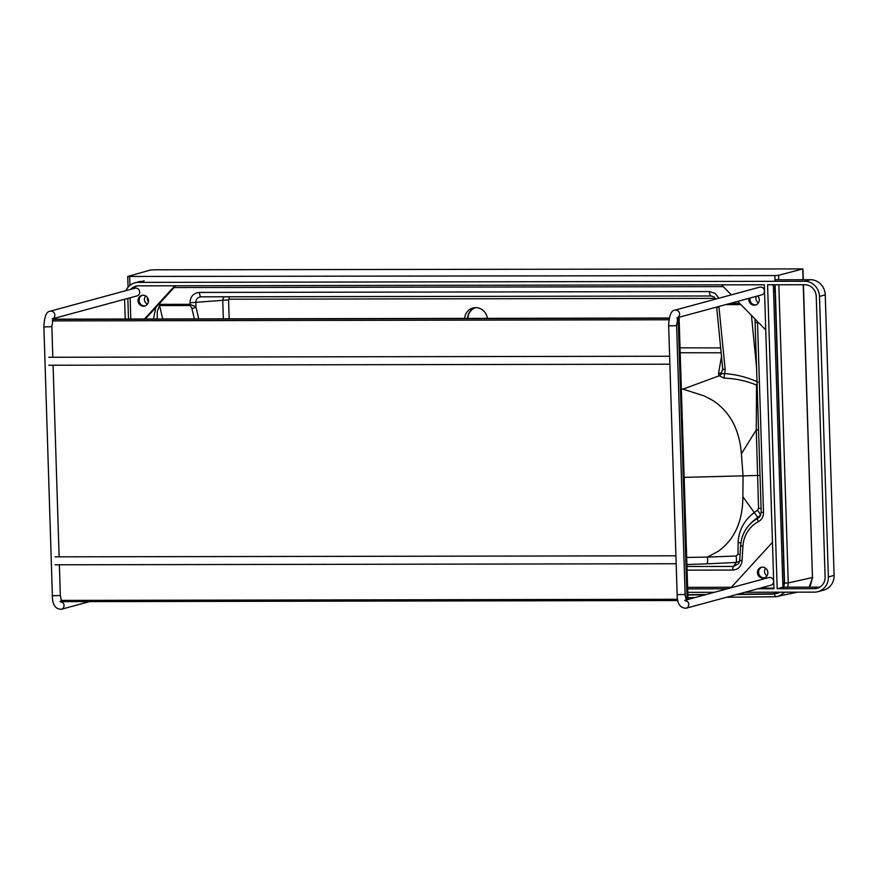 <?xml version="1.0" encoding="UTF-8"?>
<svg xmlns="http://www.w3.org/2000/svg" width="878" height="878" viewBox="0 0 878 878"><rect width="100%" height="100%" fill="white"/><g stroke="black" fill="none" stroke-linecap="round" stroke-linejoin="round"><path stroke-width="1.32" d="M127.727 276.471L150.281 270.073L154.089 269.798L802.931 268.898L778.545 275.308L774.857 275.571L127.727 276.471L128.067 287.227M783.286 588.743L784.559 583.179L788.246 582.915L787.742 587.184M785.151 592.189L778.27 596.425L775.757 596.722L726.545 597.26M778.841 284.757L788.246 582.915L812.479 577.537L810.548 585.154L809.088 587.152M147.482 297.598A4.84 4.555 -105.2 0 0 148.437 301.736M758.899 297.774A4.84 4.555 -105.2 0 0 759.272 299.541M767.504 570.733A4.84 4.555 -105.2 0 0 767.888 572.5M201.073 296.83L200.766 296.852C197.572 297.379 195.915 299.2 195.794 302.339L189.977 302.701C190.394 296.413 193.577 292.989 199.504 292.429L709.501 291.584A4.84 1.613 89.9 0 0 711.114 295.985L711.114 295.985A4.84 1.613 89.9 0 0 711.18 295.985M199.504 292.429A4.84 1.613 89.9 0 0 201.117 296.841L201.117 296.841A4.84 1.613 89.9 0 0 201.172 296.83L711.059 295.985M145.814 295.985A4.84 4.555 -105.2 0 0 147.493 304.095M756.375 296.314A4.84 4.555 -105.2 0 0 758.449 302.822M765.66 568.231A4.84 4.555 -105.2 0 0 767.065 575.781M229.169 318.824L228.565 299.87L195.794 302.339L195.948 306.916L190.021 304.315L159.489 304.359A3.457 1.152 89.9 0 0 159.609 305.577L157.261 311.416L157.228 318.955M755.003 319.01L755.223 322.511L757.527 322.709L763.52 512.522L761.215 512.313L759.766 516.802L757.813 518.393L760.721 515.002L757.571 510.217L754.213 512.554C744.05 520.391 738.705 530.411 738.146 542.615A4.84 1.35 1.9 0 1 740.889 542.977M763.52 512.522C763.498 516.681 761.775 519.743 758.351 521.708A3.457 1.163 -117.4 0 1 757.813 518.393A33.99 31.915 74.8 0 0 750.021 524.155L752.808 521.312M738.639 563.698L739.726 560.329L740.615 545.71C741.219 537.259 744.346 530.082 750.021 524.155A33.99 31.915 74.8 0 0 740.659 545.644L742.92 546.226L742.042 560.855L739.781 560.274L738.639 563.698L733.569 566.42L686.969 566.497M742.042 560.855C741.251 566.529 738.157 569.592 732.735 570.063A3.457 1.152 -90.1 0 1 733.569 566.42L736.181 562.469L739.594 561.349M198.713 318.879L195.948 306.916A3.457 1.361 167 0 1 191.898 308.387L190.142 305.522L159.609 305.577L162.704 318.944M223.33 318.835L222.738 300.243L223.78 296.797M228.565 299.87L229.202 299.189A4.84 1.613 89.9 0 0 228.906 296.786M464.703 318.396A12.116 11.37 74.8 0 1 472.924 308.013A12.116 11.37 74.8 0 1 475.711 307.64A12.116 11.37 74.8 0 1 487.4 318.352M717.063 306.971A3.457 1.504 -5.6 0 0 719.027 307.509L718.994 306.444M722.792 368.244A3.457 1.504 -5.6 0 0 722.759 368.519L722.759 368.519A3.457 1.504 -5.6 0 0 725.173 369.704L719.027 307.509M760.798 514.958L752.852 521.28M721.54 356.216L718.478 373.688L719.192 375.784L724.076 378.133L724.569 373.633L718.478 373.688L721.387 372.733L722.803 368.705M757.154 383.862L756.529 385.058A4.84 0.834 0.7 0 0 757.198 385.058M761.083 508.307L758.559 508.362L757.571 510.217M681.328 388.625L704.035 395.857L712.881 400.489C729.991 411.793 739.495 429.583 741.394 453.838L756.276 429.88L758.559 508.362M740.077 554.556A4.84 1.679 1.2 0 0 737.992 554.292L738.146 542.615M736.203 556.015L707.459 557.08A4.84 1.032 87.9 0 1 707.02 563.819L736.181 562.469A4.84 0.593 86.6 0 0 736.203 556.015L737.992 554.292M721.2 352.791L680.187 352.726M724.076 378.133C735.204 378.473 746.026 380.789 756.529 385.058L756.276 429.88L758.603 429.836M741.394 453.838L743.051 476.008L742.876 496.728L757.582 517.153M686.684 557.442L707.459 557.08L718.478 551.132C734.601 539.399 742.733 521.258 742.876 496.728L742.876 496.728M683.249 389.053L719.192 375.784A4.84 2.81 -34.4 0 0 721.464 373.874M760.041 475.415L684.138 477.369M467.634 318.396A11.765 11.052 74.8 0 1 475.656 307.662A11.765 11.052 74.8 0 1 475.744 307.64A11.765 11.052 -105.2 0 0 467.93 318.385M767.888 572.643A5.531 5.202 74.8 0 1 757.659 574.003A5.531 5.202 74.8 0 1 761.226 567.309A5.531 5.202 74.8 0 1 767.888 572.643M761.808 567.188A5.531 5.202 -105.2 0 0 764.683 577.801M730.869 587.843L772.453 542.33M773.902 588.139L760.107 588.161M757.769 295.941A5.531 5.202 74.8 0 1 755.508 305.039A5.531 5.202 74.8 0 1 748.956 298.322M750.108 298.015A5.531 5.202 -105.2 0 0 756.068 304.842M765.748 329.963L737.729 301.373M731.341 294.854L721.54 284.856M148.492 300.704A5.531 5.202 74.8 0 1 138.252 302.076A5.531 5.202 74.8 0 1 141.819 295.37A5.531 5.202 74.8 0 1 148.492 300.704M142.412 295.249A5.531 5.202 -105.2 0 0 145.287 305.862M174.843 285.767L144.497 318.988M145.364 318.977L175.71 285.767M133.006 288.741A11.765 11.052 74.8 0 1 136.99 285.943M130.8 319.01L130.131 297.763M130.712 289.356A11.765 11.052 74.8 0 1 135.816 286.195A11.765 11.052 74.8 0 1 138.526 285.833L764.321 284.779L773.913 588.754L757.813 588.787M687.628 587.36L731.385 587.283M727.203 588.831L687.683 588.897M128.484 319.01L127.837 298.388M783.955 587.195L819.832 587.13M773.408 286.03L782.924 587.195L777.184 588.754L767.581 284.779L804.775 284.713A11.765 11.052 74.8 0 1 816.244 296.413L825.1 576.956A11.765 11.052 74.8 0 1 817.089 588.326A11.765 11.052 74.8 0 1 814.378 588.688L777.184 588.754M125.894 290.662A15.222 14.3 74.8 0 1 134.916 282.848A15.222 14.3 74.8 0 1 138.417 282.387L804.676 281.267A15.222 14.3 74.8 0 1 819.503 296.413L828.36 576.945A15.222 14.3 74.8 0 1 817.989 591.662A15.222 14.3 74.8 0 1 814.488 592.134L745.016 592.255M125.225 319.021L124.599 299.266M714.407 592.299L687.781 592.343M817.989 591.662L823.729 590.115A15.222 14.3 -105.2 0 0 834.1 575.386L825.243 294.854A15.222 14.3 -105.2 0 0 810.405 279.709L774.989 279.775M52.823 357.269L51.857 326.682L43.9 326.934C44.295 316.793 46.358 311.558 50.09 311.218L134.905 288.225A3.984 3.742 74.8 0 1 139.558 291.09A3.984 3.742 74.8 0 1 136.99 295.908L52.976 318.681M686.201 600.651A3.984 3.742 -105.2 0 1 686.091 608.224L770.917 585.231A3.984 3.742 -105.2 0 0 769.754 577.428A3.984 3.742 -105.2 0 0 768.832 577.548L687.287 599.652M686.091 608.224C680.044 608.081 677.059 603.57 677.147 594.702L685.103 594.45L676.62 325.628L668.663 325.881C669.058 315.74 671.121 310.505 674.853 310.164L759.668 287.172A3.984 3.742 74.8 0 1 764.321 290.036A3.984 3.742 74.8 0 1 761.753 294.854L677.739 317.627M677.245 319.054L678.167 318.253L677.487 318.253M669.255 318.264L52.691 319.394M52.296 320.898L668.992 319.768M685.729 599.235L687.079 599.136L686.047 600.267M686.113 600.431L687.99 598.884L687.079 599.136L678.167 318.253L679.089 318.001L687.99 598.884M677.596 599.279L60.999 600.409M61.427 601.66L677.849 600.53M52.779 319.153L669.31 318.023M677.586 318.001L679.089 318.001M676.598 324.64L685.213 596.206M695.003 597.567L687.957 597.633L694.97 597.578M775.757 596.722A2.908 0.966 -90.7 0 1 775.691 596.733A2.908 0.966 -90.7 0 1 774.692 594.088L736.697 594.505M705.111 594.823L687.869 594.988M780.322 592.189L774.692 594.088M803.425 284.713L812.479 577.537L803.238 284.713M803.085 279.72L802.744 268.986M778.687 279.764L778.545 275.308M773.584 291.65L775.098 291.705L784.284 582.86L782.781 582.805M772.519 284.768A10.964 10.306 74.8 0 1 775.098 291.705M774.473 592.2A2.908 0.966 89.3 0 0 774.385 593.802A34604.746 32497.118 74.8 0 1 737.783 594.208M784.284 582.86A10.964 10.306 74.8 0 1 782.847 588.743M779.631 592.189A10.964 10.306 74.8 0 1 774.385 593.802M706.186 594.527A34604.746 32497.118 74.8 0 1 687.858 594.702M784.559 583.179L775.142 284.768M775.033 281.322L774.857 275.571M129.944 285.394L129.67 276.647M174.085 287.545L723.285 286.634M159.489 304.359L158.567 304.534M155.779 307.574L153.474 318.966M718.939 298.213L715.142 293.373L709.501 291.584M757.484 321.535L757.527 322.709M742.92 546.226A30.576 28.711 74.8 0 1 758.351 521.708M189.977 302.701L190.021 304.315A3.457 1.152 -90.1 0 0 190.142 305.522M739.715 303.393L730.178 303.415M732.735 570.063L687.079 570.14M191.898 308.387L194.323 318.89M229.202 299.189L715.416 298.377M740.9 304.611L725.667 304.633M751.436 315.367L756.671 368.332M720.728 347.918L680.033 347.809M758.021 382.095C746.893 377.112 735.742 374.291 724.569 373.633L725.173 369.704M707.02 563.819L686.903 564.543M814.378 588.688L819.602 587.272M828.36 576.945L834.1 575.386M819.503 296.413L825.243 294.854M804.676 281.267L810.405 279.709M138.417 282.387L144.157 280.828M89.611 601.606L61.339 609.277A3.984 3.742 -105.2 0 0 61.438 601.704M61.339 609.277C55.281 609.123 52.296 604.624 52.384 595.756L60.341 595.504L61.69 602.154L59.967 601.496M50.09 311.218A3.984 3.742 74.8 0 1 53.064 318.516M674.853 310.164A3.984 3.742 74.8 0 1 677.827 317.463M797.509 592.167L775.691 596.733L726.512 597.27M803.271 279.72L802.931 268.898M812.666 577.45L809.176 587.152M200.766 296.852L711.114 295.985L714.001 296.929L715.822 299.058M754.97 318.626L761.215 512.313L759.799 516.758M722.759 369.55L716.689 307.07M134.916 282.848L140.656 281.3M43.9 326.934L52.384 595.756M53.075 365.226L59.122 556.828M59.375 564.784L60.341 595.504M51.857 326.682L53.174 318.33L52.164 318.901M685.103 594.45L686.453 601.112L684.73 600.453M668.663 325.881L677.147 594.702M676.62 325.628L677.937 317.276L676.927 317.847M48.762 365.226L669.87 364.194M48.74 357.269L669.618 356.238M55.084 564.795L676.17 563.753M55.062 556.839L675.917 555.796"/></g></svg>
